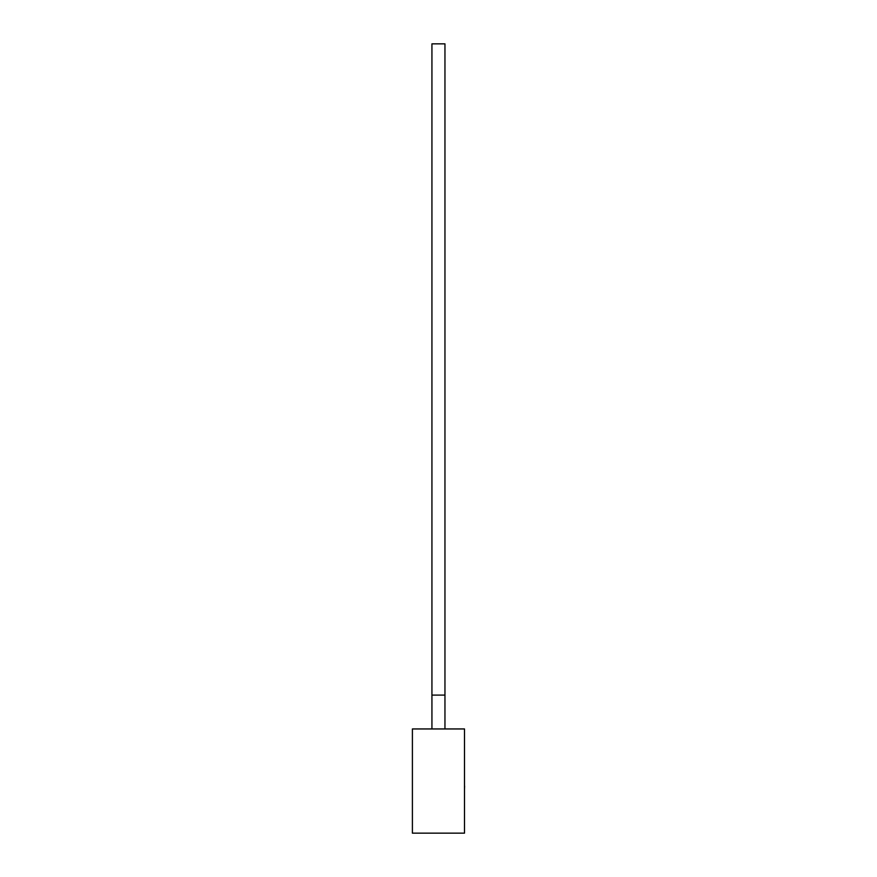 <?xml version="1.0" encoding="UTF-8"?>
<svg xmlns="http://www.w3.org/2000/svg" width="877" height="877" viewBox="0 0 877 877"><rect width="100%" height="100%" fill="white"/><g stroke="black" fill="none" stroke-linecap="round" stroke-linejoin="round"><path stroke-width="0.66" stroke-dasharray="4.38 3.29" d="M431.933 728.951L431.933 695.099L444.957 695.099L431.933 695.099L444.957 695.099L444.957 728.951L431.933 728.951L444.957 728.951M431.933 695.099L431.933 43.85L444.957 43.85L438.445 43.85L444.957 43.85L444.957 695.099M464.503 728.951L412.398 728.951L412.398 833.15L464.503 833.15L464.503 728.951M464.503 786.11L464.503 787.436M464.602 777.439L464.602 789.256L464.503 777.439M464.602 787.436L464.602 786.11M464.503 789.256L464.503 787.513M464.602 787.513L464.503 772.714M464.602 781.692L464.602 772.714L464.602 781.692"/><path stroke-width="1.32" d="M431.933 728.951L431.933 695.099L444.957 695.099L444.957 728.951M444.957 695.099L444.957 43.85L431.933 43.85L431.933 695.099M464.503 728.951L412.398 728.951L412.398 833.15L464.503 833.15L464.503 728.951M464.503 786.066L464.503 772.714M464.602 786.066L464.503 789.256"/></g></svg>
